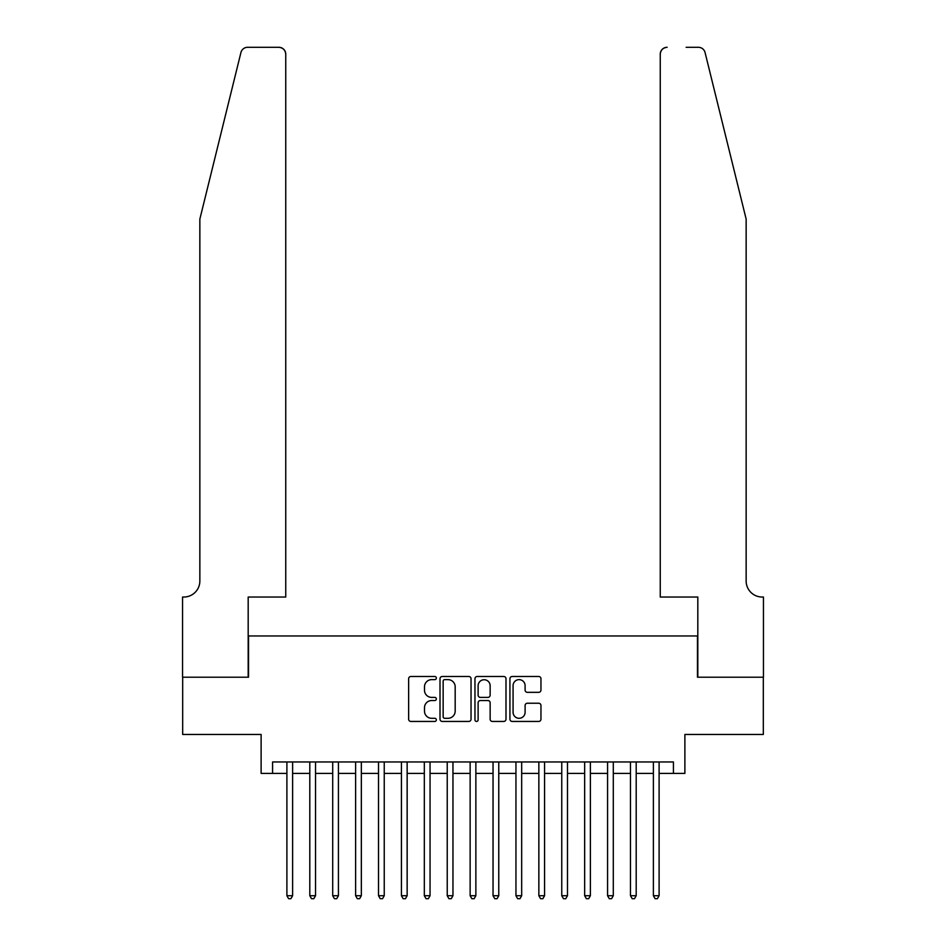 <?xml version="1.0" encoding="UTF-8"?>
<svg xmlns="http://www.w3.org/2000/svg" width="946" height="946" viewBox="0 0 946 946"><rect width="100%" height="100%" fill="white"/><g stroke="black" fill="none" stroke-linecap="round" stroke-linejoin="round"><path stroke-width="1.42" d="M436.354 678.057A1.573 1.573 0 0 0 434.782 676.485L410.895 676.485A2.247 2.247 0 0 0 408.637 678.731L408.637 719.197A2.247 2.247 0 0 0 410.895 721.443L434.782 721.443A1.573 1.573 0 0 0 436.354 719.871A1.573 1.573 0 0 0 434.782 718.298L431.683 718.298A7.19 7.19 0 0 1 424.494 711.108L424.494 707.726A7.19 7.19 0 0 1 431.683 700.537L434.782 700.537A1.573 1.573 0 0 0 436.354 698.964A1.573 1.573 0 0 0 434.782 697.391L431.683 697.391A7.19 7.19 0 0 1 424.494 690.19L424.494 686.82A7.19 7.19 0 0 1 431.683 679.63L434.782 679.63A1.573 1.573 0 0 0 436.354 678.057M538.712 692.33A2.247 2.247 0 0 0 540.958 690.083L540.958 678.731A2.247 2.247 0 0 0 538.712 676.485L512.176 676.485A2.247 2.247 0 0 0 509.929 678.731L509.929 719.197A2.247 2.247 0 0 0 512.176 721.443L538.712 721.443A2.247 2.247 0 0 0 540.958 719.197L540.958 705.48A2.247 2.247 0 0 0 538.712 703.233L527.348 703.233A2.247 2.247 0 0 0 525.101 705.48L525.101 712.291A6.019 6.019 0 0 1 519.094 718.298A6.019 6.019 0 0 1 513.075 712.291L513.075 685.637A6.019 6.019 0 0 1 519.094 679.63A6.019 6.019 0 0 1 525.101 685.637L525.101 690.083A2.247 2.247 0 0 0 527.348 692.33L538.712 692.33M272.578 773.402L272.578 761.956L673.422 761.956L673.422 773.402L684.88 773.402L684.88 734.463L763.327 734.463L763.327 677.206L697.474 677.206L697.474 635.972L248.526 635.972L248.526 677.206L182.673 677.206L182.673 734.463L261.12 734.463L261.12 773.402L286.898 773.402M471.037 678.731A2.247 2.247 0 0 0 468.778 676.485L442.255 676.485A2.247 2.247 0 0 0 440.008 678.731L440.008 719.197A2.247 2.247 0 0 0 442.255 721.443L468.778 721.443A2.247 2.247 0 0 0 471.037 719.197L471.037 678.731M477.222 676.485L503.745 676.485A2.247 2.247 0 0 1 505.992 678.731L505.992 719.197A2.247 2.247 0 0 1 503.745 721.443L492.393 721.443A2.247 2.247 0 0 1 490.146 719.197L490.146 702.783A2.247 2.247 0 0 0 487.9 700.537L480.367 700.537A2.247 2.247 0 0 0 478.12 702.783L478.12 719.871A1.573 1.573 0 0 1 476.536 721.443A1.573 1.573 0 0 1 474.963 719.871L474.963 678.731A2.247 2.247 0 0 1 477.222 676.485M292.621 773.402L309.803 773.402M315.526 773.402L332.708 773.402M338.432 773.402L355.613 773.402M361.337 773.402L378.518 773.402M384.242 773.402L401.423 773.402M407.147 773.402L424.328 773.402M430.052 773.402L447.233 773.402M452.957 773.402L470.138 773.402M475.862 773.402L493.043 773.402M498.767 773.402L515.948 773.402M521.672 773.402L538.853 773.402M544.577 773.402L561.758 773.402M567.482 773.402L584.663 773.402M590.387 773.402L607.568 773.402M613.292 773.402L630.474 773.402M636.197 773.402L653.379 773.402M659.102 773.402L673.422 773.402M444.726 679.63A1.573 1.573 0 0 0 443.154 681.203L443.154 716.725A1.573 1.573 0 0 0 444.726 718.298L447.99 718.298A7.19 7.19 0 0 0 455.18 711.108L455.18 686.82A7.19 7.19 0 0 0 447.99 679.63L444.726 679.63M490.146 685.755A6.019 6.019 0 0 0 484.127 679.736A6.019 6.019 0 0 0 478.12 685.755L478.12 695.144A2.247 2.247 0 0 0 480.367 697.391L487.9 697.391A2.247 2.247 0 0 0 490.146 695.144L490.146 685.755M292.621 761.956L292.621 895.72L286.898 895.72L286.898 761.956M292.621 895.72L290.895 898.7L288.613 898.7L286.898 895.72M240.934 52.527C242.684 48.754 242.684 48.754 240.934 52.527L199.854 219.094L199.854 580.998A16.035 16.035 0 0 1 183.82 597.032L182.554 597.032L182.554 677.206L248.183 677.206L248.183 597.032L285.751 597.032L285.751 54.17A6.87 6.87 0 0 0 278.881 47.3L247.604 47.3A6.87 6.87 0 0 0 240.934 52.527M259.866 47.3L278.881 47.3C283.02 47.738 285.314 50.032 285.751 54.17L285.751 597.032M199.854 580.998A16.035 16.035 0 0 1 183.82 597.032M733.552 168.021L705.066 52.527C703.316 48.754 703.316 48.754 705.066 52.527C703.316 48.754 703.316 48.754 705.066 52.527L746.146 219.094L746.146 580.998A16.035 16.035 0 0 0 762.18 597.032L763.446 597.032L763.446 677.206L697.817 677.206L697.817 597.032L660.249 597.032L660.249 54.17L660.249 597.032M686.134 47.3L698.396 47.3A6.87 6.87 0 0 1 705.066 52.527M667.119 47.3A6.87 6.87 0 0 0 660.249 54.17C660.686 50.032 662.98 47.738 667.119 47.3M746.146 580.998A16.035 16.035 0 0 0 762.18 597.032M315.526 761.956L315.526 895.72L309.803 895.72L309.803 761.956M315.526 895.72L313.812 898.7L311.518 898.7L309.803 895.72M338.432 761.956L338.432 895.72L332.708 895.72L332.708 761.956M338.432 895.72L336.717 898.7L334.423 898.7L332.708 895.72M361.337 761.956L361.337 895.72L355.613 895.72L355.613 761.956M361.337 895.72L359.622 898.7L357.328 898.7L355.613 895.72M384.242 761.956L384.242 895.72L378.518 895.72L378.518 761.956M384.242 895.72L382.527 898.7L380.233 898.7L378.518 895.72M407.147 761.956L407.147 895.72L401.423 895.72L401.423 761.956M407.147 895.72L405.432 898.7L403.138 898.7L401.423 895.72M430.052 761.956L430.052 895.72L424.328 895.72L424.328 761.956M430.052 895.72L428.337 898.7L426.043 898.7L424.328 895.72M452.957 761.956L452.957 895.72L447.233 895.72L447.233 761.956M452.957 895.72L451.242 898.7L448.948 898.7L447.233 895.72M475.862 761.956L475.862 895.72L470.138 895.72L470.138 761.956M475.862 895.72L474.147 898.7L471.853 898.7L470.138 895.72M498.767 761.956L498.767 895.72L493.043 895.72L493.043 761.956M498.767 895.72L497.052 898.7L494.758 898.7L493.043 895.72M521.672 761.956L521.672 895.72L515.948 895.72L515.948 761.956M521.672 895.72L519.957 898.7L517.663 898.7L515.948 895.72M544.577 761.956L544.577 895.72L538.853 895.72L538.853 761.956M544.577 895.72L542.862 898.7L540.568 898.7L538.853 895.72M567.482 761.956L567.482 895.72L561.758 895.72L561.758 761.956M567.482 895.72L565.767 898.7L563.473 898.7L561.758 895.72M590.387 761.956L590.387 895.72L584.663 895.72L584.663 761.956M590.387 895.72L588.672 898.7L586.378 898.7L584.663 895.72M613.292 761.956L613.292 895.72L607.568 895.72L607.568 761.956M613.292 895.72L611.577 898.7L609.283 898.7L607.568 895.72M636.197 761.956L636.197 895.72L630.474 895.72L630.474 761.956M636.197 895.72L634.482 898.7L632.188 898.7L630.474 895.72M659.102 761.956L659.102 895.72L653.379 895.72L653.379 761.956M659.102 895.72L657.387 898.7L655.105 898.7L653.379 895.72"/></g></svg>
